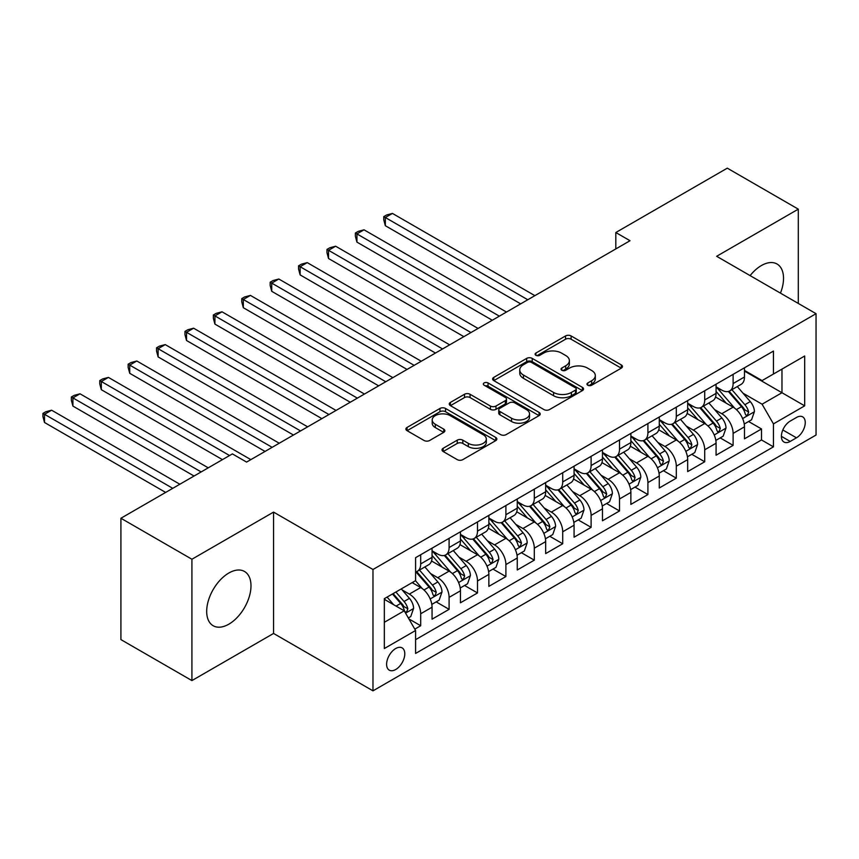 <?xml version="1.0" encoding="UTF-8"?>
<svg xmlns="http://www.w3.org/2000/svg" width="859" height="859" viewBox="0 0 859 859"><rect width="100%" height="100%" fill="white"/><g stroke="black" fill="none" stroke-linecap="round" stroke-linejoin="round"><path stroke-width="1.29" d="M587.781 385.229A2.76 1.589 0 0 0 591.679 385.229L621.304 368.135A3.941 2.276 0 0 0 622.453 366.525A3.941 2.276 0 0 0 621.304 364.914L571.117 335.944A3.941 2.276 0 0 0 565.544 335.944L535.919 353.038A2.76 1.589 0 0 0 535.114 354.166A2.76 1.589 0 0 0 535.919 355.293A2.76 1.589 0 0 0 539.828 355.293L543.661 353.081A12.617 7.28 0 0 1 561.507 353.081L565.684 355.497A12.617 7.28 0 0 1 569.377 360.651A12.617 7.28 0 0 1 565.684 365.794L561.85 368.006A2.76 1.589 0 0 0 561.045 369.134A2.76 1.589 0 0 0 561.85 370.261A2.76 1.589 0 0 0 565.759 370.261L569.592 368.049A12.617 7.28 0 0 1 587.427 368.049L591.615 370.465A12.617 7.28 0 0 1 595.308 375.619A12.617 7.28 0 0 1 591.615 380.762L587.781 382.974A2.76 1.589 0 0 0 586.965 384.102A2.76 1.589 0 0 0 587.781 385.229L587.781 382.974M228.838 624.182A31.332 18.093 120 0 0 249.303 596.576A31.332 18.093 120 0 0 244.504 571.471A31.332 18.093 120 0 0 228.838 573.017A31.332 18.093 120 0 0 208.372 600.624A31.332 18.093 120 0 0 213.172 625.739A31.332 18.093 120 0 0 228.838 624.182M780.455 293.134A31.332 18.093 120 0 0 777.041 264.014A31.332 18.093 120 0 0 761.375 265.56A31.332 18.093 120 0 0 750.111 275.621M395.698 669.526A12.853 7.42 120 0 0 404.095 658.198A12.853 7.42 120 0 0 402.13 647.901A12.853 7.42 120 0 0 395.698 648.534A12.853 7.42 120 0 0 387.302 659.862A12.853 7.42 120 0 0 389.277 670.16A12.853 7.42 120 0 0 395.698 669.526M443.158 448.291A3.941 2.276 0 0 0 442.009 449.891A3.941 2.276 0 0 0 443.158 451.501L457.235 459.629A3.941 2.276 0 0 0 462.818 459.629L495.707 440.646A3.941 2.276 0 0 0 496.867 439.035A3.941 2.276 0 0 0 495.707 437.424L445.531 408.454A3.941 2.276 0 0 0 439.958 408.454L407.059 427.438A3.941 2.276 0 0 0 405.899 429.049A3.941 2.276 0 0 0 407.059 430.66L424.067 440.484A3.941 2.276 0 0 0 429.64 440.484L443.716 432.356A3.941 2.276 0 0 0 444.876 430.746A3.941 2.276 0 0 0 443.716 429.135L435.288 424.26A10.544 6.088 0 0 1 432.195 419.954A10.544 6.088 0 0 1 438.702 414.328A10.544 6.088 0 0 1 450.202 415.649L483.23 434.729A10.544 6.088 0 0 1 486.323 439.035A10.544 6.088 0 0 1 479.816 444.661A10.544 6.088 0 0 1 468.316 443.341L462.818 440.162A3.941 2.276 0 0 0 457.235 440.162L443.158 448.291L443.158 451.501M273.57 512.104L191.922 559.241L120.915 518.256L120.915 639.601L191.922 680.586L273.57 633.448L372.978 690.84L372.978 569.496L273.57 512.104L273.57 633.448M798.301 303.442L798.301 209.156L716.642 256.293L816.05 313.685L372.978 569.496M798.301 209.156L727.294 168.16L615.817 232.521L615.817 248.917M120.915 518.256L232.392 453.896L246.587 462.088L630.023 240.724L615.817 232.521M543.94 409.571A3.941 2.276 0 0 0 549.513 409.571L582.413 390.587A3.941 2.276 0 0 0 583.562 388.977A3.941 2.276 0 0 0 582.413 387.366L532.226 358.396A3.941 2.276 0 0 0 526.653 358.396L493.764 377.38A3.941 2.276 0 0 0 492.604 378.991A3.941 2.276 0 0 0 493.764 380.601L543.94 409.571M485.238 385.831A2.76 1.589 0 0 1 488.041 386.217L488.041 382.942L539.065 412.395A3.941 2.276 0 0 1 540.214 414.006A3.941 2.276 0 0 1 539.065 415.616L506.166 434.6A3.941 2.276 0 0 1 500.593 434.6L450.406 405.631L450.406 402.409A3.941 2.276 0 0 0 449.257 404.02A3.941 2.276 0 0 0 450.406 405.631M450.406 402.409L464.483 394.281A3.941 2.276 0 0 1 470.066 394.281L490.414 406.039A3.941 2.276 0 0 0 495.987 406.039L505.328 400.648A3.941 2.276 0 0 0 506.488 399.038A3.941 2.276 0 0 0 505.328 397.427L484.143 385.197A2.76 1.589 0 0 1 483.327 384.07A2.76 1.589 0 0 1 485.034 382.588A2.76 1.589 0 0 1 488.041 382.942M414.8 629.142L420.695 625.739L408.905 618.931M402.205 589.972L409.335 594.095A16.063 9.277 60 0 1 420.695 613.766L432.056 607.206L432.056 619.178L449.096 609.342L436.179 601.88M430.606 573.576L437.736 577.699A16.063 9.277 60 0 1 449.096 597.37L460.456 590.809L460.456 602.782L477.497 592.946L464.579 585.484M459.007 557.18L466.136 561.292A16.063 9.277 60 0 1 477.497 580.974L488.857 574.413L488.857 586.386L505.897 576.55L492.98 569.087M487.407 540.783L494.537 544.896A16.063 9.277 60 0 1 505.897 564.578L517.258 558.017L517.258 569.989L534.298 560.154L521.381 552.691M515.808 524.387L522.938 528.5A16.063 9.277 60 0 1 534.298 548.182L545.669 541.621L545.669 553.593L562.709 543.747L549.781 536.295M544.209 507.991L551.349 512.104A16.063 9.277 60 0 1 562.709 531.785L574.07 525.225L574.07 537.197L591.11 527.351L578.182 519.888M572.62 491.584L579.75 495.707A16.063 9.277 60 0 1 591.11 515.379L602.47 508.829L602.47 520.79L619.511 510.955L606.583 503.492M601.021 475.188L608.151 479.311A16.063 9.277 60 0 1 619.511 498.982L630.871 492.422L630.871 504.394L647.911 494.559L634.984 487.096M629.422 458.792L636.551 462.915A16.063 9.277 60 0 1 647.911 482.586L659.272 476.026L659.272 487.998L676.312 478.162L663.395 470.7M657.822 442.396L664.952 446.508A16.063 9.277 60 0 1 676.312 466.19L687.672 459.629L687.672 471.602L704.713 461.766L691.796 454.304M686.223 426L693.353 430.112A16.063 9.277 60 0 1 704.713 449.794L716.073 443.233L716.073 455.206L733.114 445.37L733.114 433.398A16.063 9.277 -120 0 0 721.753 413.716L714.624 409.603M720.196 437.907L733.114 445.37M432.056 607.206A16.063 9.277 -120 0 0 420.695 587.535L412.17 582.617M460.456 590.809A16.063 9.277 -120 0 0 449.096 571.138L431.529 560.991M488.857 574.413A16.063 9.277 -120 0 0 477.497 554.742L459.93 544.595M517.258 558.017A16.063 9.277 -120 0 0 505.897 538.335L488.341 528.199M545.669 541.621A16.063 9.277 -120 0 0 534.298 521.939L516.742 511.803M574.07 525.225A16.063 9.277 -120 0 0 562.709 505.543L545.143 495.407M602.47 508.829A16.063 9.277 -120 0 0 591.11 489.147L573.544 479.011M630.871 492.422A16.063 9.277 -120 0 0 619.511 472.751L601.944 462.604M659.272 476.026A16.063 9.277 -120 0 0 647.911 456.354L630.345 446.208M687.672 459.629A16.063 9.277 -120 0 0 676.312 439.958L658.746 429.811M716.073 443.233A16.063 9.277 -120 0 0 704.713 423.551L687.146 413.415M796.454 417.485L790.205 421.093A12.455 7.194 120 0 0 782.066 432.066A12.455 7.194 120 0 0 783.977 442.041A12.455 7.194 120 0 0 790.205 441.429L796.454 437.822A12.455 7.194 120 0 0 804.582 426.848A12.455 7.194 120 0 0 802.682 416.873A12.455 7.194 120 0 0 796.454 417.485M372.978 690.84L816.05 435.03L816.05 313.685M384.338 622.292L404.224 610.813L415.584 630.495L415.584 653.452L773.444 446.841L773.444 423.884L762.083 404.202L743.024 393.207M415.584 630.495L384.338 648.534L384.338 598.68L415.584 580.641L415.584 557.684L773.444 351.073L773.444 374.03L804.69 356.002L804.69 405.845L773.444 423.884M432.056 550.802L437.736 554.076A16.063 9.277 60 0 0 445.767 554.882L457.128 548.321A16.063 9.277 -120 0 0 460.456 540.966L460.456 531.775M460.456 534.405L466.136 537.68A16.063 9.277 60 0 0 474.168 538.475L485.528 531.925A16.063 9.277 -120 0 0 488.857 524.57L488.857 515.379M488.857 518.009L494.537 521.284A16.063 9.277 60 0 0 502.569 522.079L513.94 515.518A16.063 9.277 -120 0 0 517.258 508.163L517.258 498.982M517.258 501.613L522.938 504.888A16.063 9.277 60 0 0 530.98 505.683L542.34 499.122A16.063 9.277 -120 0 0 545.669 491.767L545.669 482.586M545.669 485.206L551.349 488.492A16.063 9.277 60 0 0 559.381 489.286L570.741 482.726A16.063 9.277 -120 0 0 574.07 475.371L574.07 466.19M574.07 468.81L579.75 472.096A16.063 9.277 60 0 0 587.781 472.89L599.142 466.33A16.063 9.277 -120 0 0 602.47 458.974L602.47 449.794M602.47 452.414L608.151 455.699A16.063 9.277 60 0 0 616.182 456.494L627.542 449.933A16.063 9.277 -120 0 0 630.871 442.578L630.871 433.398M630.871 436.018L636.551 439.293A16.063 9.277 60 0 0 644.583 440.098L655.943 433.537A16.063 9.277 -120 0 0 659.272 426.182L659.272 416.991M659.272 419.622L664.952 422.896A16.063 9.277 60 0 0 672.984 423.691L684.344 417.141A16.063 9.277 -120 0 0 687.672 409.786L687.672 400.595M687.672 403.225L693.353 406.5A16.063 9.277 60 0 0 701.384 407.295L712.745 400.734A16.063 9.277 -120 0 0 716.073 393.379L716.073 384.198M415.584 639.676L761.514 439.958L761.514 428.963L744.474 438.809L744.474 426.837A16.063 9.277 -120 0 0 733.114 407.155L715.547 397.019M716.073 386.829L721.753 390.104A16.063 9.277 -120 0 0 729.785 390.899A16.063 9.277 -120 0 0 733.114 383.543L733.114 374.363M729.785 390.899L741.145 384.338A16.063 9.277 -120 0 0 744.474 376.983L744.474 367.802M420.695 554.731L420.695 563.923A16.063 9.277 60 0 1 417.367 571.278A16.063 9.277 60 0 1 415.584 571.922M417.367 571.278L428.727 564.717A16.063 9.277 -120 0 0 432.056 557.362L432.056 548.182M449.096 538.335L449.096 547.527A16.063 9.277 60 0 1 445.767 554.882M477.497 521.939L477.497 531.12A16.063 9.277 60 0 1 474.168 538.475M505.897 505.543L505.897 514.724A16.063 9.277 60 0 1 502.569 522.079M534.298 489.147L534.298 498.327A16.063 9.277 60 0 1 530.98 505.683M562.709 472.751L562.709 481.931A16.063 9.277 60 0 1 559.381 489.286M591.11 456.354L591.11 465.535A16.063 9.277 60 0 1 587.781 472.89M619.511 439.948L619.511 449.139A16.063 9.277 60 0 1 616.182 456.494M647.911 423.551L647.911 432.743A16.063 9.277 60 0 1 644.583 440.098M676.312 407.155L676.312 416.336A16.063 9.277 60 0 1 672.984 423.691M704.713 390.759L704.713 399.94A16.063 9.277 60 0 1 701.384 407.295M704.713 449.794L704.713 461.766M676.312 466.19L676.312 478.162M647.911 482.586L647.911 494.559M619.511 498.982L619.511 510.955M591.11 515.379L591.11 527.351M562.709 531.785L562.709 543.747M534.298 548.182L534.298 560.154M505.897 564.578L505.897 576.55M477.497 580.974L477.497 592.946M449.096 597.37L449.096 609.342M420.695 613.766L420.695 625.739M404.224 610.813L384.338 599.335M762.083 404.202L781.969 392.724L781.969 369.112L804.69 356.002M744.474 371.088L804.69 405.845M744.474 370.422L762.083 380.591L773.444 374.03M191.922 559.241L191.922 680.586M748.597 421.511L761.514 428.963M761.514 439.958L773.444 446.841M588.877 385.627L591.615 384.048A12.617 7.28 0 0 0 595.308 378.894L595.308 375.619M569.377 360.651L569.377 363.926A12.617 7.28 0 0 1 565.684 369.08L562.956 370.648M621.25 368.157L571.117 339.219A3.941 2.276 0 0 0 565.544 339.219L537.025 355.68M582.359 390.609L532.226 361.671A3.941 2.276 0 0 0 526.653 361.671L493.807 380.634M575.444 390.104A2.76 1.589 0 0 0 576.249 388.977A2.76 1.589 0 0 0 575.444 387.849L531.399 362.412A2.76 1.589 0 0 0 527.49 362.412L523.453 364.753A12.617 7.28 0 0 0 519.749 369.896A12.617 7.28 0 0 0 523.453 375.05L553.561 392.434A12.617 7.28 0 0 0 571.396 392.434L575.444 390.104L575.444 393.379A2.76 1.589 0 0 0 576.249 392.252L576.249 388.977M519.749 369.896L519.749 373.182A12.617 7.28 0 0 0 523.453 378.336L523.453 375.05M575.444 393.379L571.396 395.709A12.617 7.28 0 0 1 553.561 395.709L523.453 378.336M450.46 405.663L464.483 397.567L464.483 394.281M506.488 399.038L506.488 402.313A3.941 2.276 0 0 1 505.328 403.923L495.987 409.313A3.941 2.276 0 0 1 490.414 409.313L470.066 397.567A3.941 2.276 0 0 0 464.483 397.567M488.041 386.217L539.012 415.638M511.534 418.226A10.544 6.088 0 0 0 523.024 419.546A10.544 6.088 0 0 0 529.531 413.92A10.544 6.088 0 0 0 526.449 409.614L514.809 402.892A3.941 2.276 0 0 0 509.226 402.892L499.895 408.293A3.941 2.276 0 0 0 498.735 409.893A3.941 2.276 0 0 0 499.895 411.504L511.534 418.226L511.534 421.511A10.544 6.088 0 0 0 523.024 422.832A10.544 6.088 0 0 0 529.531 417.206L529.531 413.92M498.735 409.893L498.735 413.179A3.941 2.276 0 0 0 499.895 414.79L499.895 411.504M511.534 421.511L499.895 414.79M486.323 439.035L486.323 442.31A10.544 6.088 0 0 1 479.816 447.936A10.544 6.088 0 0 1 468.316 446.616L462.818 443.437A3.941 2.276 0 0 0 457.235 443.437L443.212 451.533M432.195 419.954L432.195 423.24A10.544 6.088 0 0 0 435.288 427.546L435.288 424.26M443.663 432.378L435.288 427.546M495.654 440.667L445.531 411.729A3.941 2.276 0 0 0 439.958 411.729L407.112 430.692M744.238 424.024L751.582 419.783L754.417 411.59A10.641 6.142 -120 0 0 750.272 401.593L737.29 386.571M734.692 408.197L719.305 390.383A30.731 17.738 -120 0 0 716.073 387.001M726.252 403.193L717.652 393.229A25.502 14.721 -120 0 0 716.073 391.521M534.867 295.657L392.434 213.419L385.337 217.52L385.337 225.713L520.672 303.85M728.346 391.479L741.467 406.672A10.641 6.142 60 0 1 745.258 414.006L746.041 415.273L747.47 415.069L748.672 412.041A10.641 6.142 -120 0 0 744.871 404.707L731.9 389.685M729.108 391.232L743.218 407.563A5.422 3.135 60 0 1 744.581 409.679L748.672 412.041M385.337 225.713L383.769 219.893L383.769 216.618L527.77 299.748M383.769 216.618L386.614 214.975L392.434 213.419M715.837 440.42L723.171 436.179L726.016 427.986A10.641 6.142 -120 0 0 721.871 417.989L708.89 402.968M706.291 424.593L690.904 406.779A30.731 17.738 -120 0 0 687.672 403.397M697.852 419.589L689.24 409.625A25.502 14.721 -120 0 0 687.672 407.918M506.466 312.053L364.033 229.815L356.936 233.916L356.936 242.12L492.271 320.246M699.935 407.875L713.067 423.068A10.641 6.142 60 0 1 716.857 430.402L717.63 431.669L719.069 431.465L720.271 428.437A10.641 6.142 -120 0 0 716.47 421.103L703.5 406.082M700.708 407.628L714.817 423.959A5.422 3.135 60 0 1 716.181 426.075L720.271 428.437M356.936 242.12L355.368 236.289L355.368 233.014L499.369 316.155M355.368 233.014L358.214 231.372L364.033 229.815M687.436 456.816L694.77 452.575L697.615 444.382A10.641 6.142 -120 0 0 693.471 434.386L680.489 419.364M677.891 440.989L662.504 423.176A30.731 17.738 -120 0 0 659.272 419.793M669.451 435.996L660.839 426.021A25.502 14.721 -120 0 0 659.272 424.314M478.066 328.449L335.633 246.211L328.535 250.313L328.535 258.516L463.86 336.653M671.534 424.271L684.666 439.464A10.641 6.142 60 0 1 688.456 446.798L689.229 448.065L690.668 447.861L691.871 444.833A10.641 6.142 -120 0 0 688.07 437.499L675.099 422.478M672.307 424.024L686.416 440.356A5.422 3.135 60 0 1 687.78 442.471L691.871 444.833M328.535 258.516L326.968 252.696L326.968 249.411L470.968 332.551M326.968 249.411L329.813 247.768L335.633 246.211M659.036 473.212L666.369 468.982L669.215 460.778A10.641 6.142 -120 0 0 665.07 450.782L652.088 435.76M649.49 457.385L634.103 439.572A30.731 17.738 -120 0 0 630.871 436.189M641.05 452.392L632.439 442.428A25.502 14.721 -120 0 0 630.871 440.71M449.665 344.846L307.232 262.618L300.135 266.709L300.135 274.912L435.459 353.049M643.133 440.667L656.265 455.871A10.641 6.142 60 0 1 660.056 463.205L660.829 464.461L662.268 464.257L663.459 461.229A10.641 6.142 -120 0 0 659.669 453.896L646.698 438.874M643.906 440.42L658.015 456.752A5.422 3.135 60 0 1 659.379 458.878L663.459 461.229M300.135 274.912L298.567 269.092L298.567 265.807L442.568 348.947M298.567 265.807L301.412 264.175L307.232 262.618M630.635 489.609L637.969 485.378L640.814 477.174A10.641 6.142 -120 0 0 636.669 467.178L623.688 452.156M621.089 473.792L605.702 455.968A30.731 17.738 -120 0 0 602.47 452.596M612.65 468.789L604.038 458.824A25.502 14.721 -120 0 0 602.47 457.106M421.264 361.242L278.831 279.014L271.723 283.105L271.723 291.308L407.059 369.445M614.733 457.063L627.865 472.267A10.641 6.142 60 0 1 631.655 479.601L632.428 480.857L633.867 480.653L635.059 477.625A10.641 6.142 -120 0 0 631.268 470.303L618.287 455.27M615.506 456.816L629.604 473.148A5.422 3.135 60 0 1 630.978 475.274L635.059 477.625M271.723 291.308L270.166 285.489L270.166 282.203L414.167 365.343M270.166 282.203L273.001 280.571L278.831 279.014M602.234 506.015L609.568 501.774L612.403 493.571A10.641 6.142 -120 0 0 608.258 483.585L595.287 468.552M592.689 490.188L577.291 472.364A30.731 17.738 -120 0 0 574.07 468.993M584.249 485.185L575.637 475.22A25.502 14.721 -120 0 0 574.07 473.502M392.864 377.638L250.431 295.41L243.322 299.512L243.322 307.705L378.658 385.841M586.332 473.47L599.453 488.664A10.641 6.142 60 0 1 603.254 495.997L604.027 497.254L605.466 497.05L606.658 494.032A10.641 6.142 -120 0 0 602.868 486.699L589.886 471.666M587.105 473.223L601.203 489.544A5.422 3.135 60 0 1 602.578 491.67L606.658 494.032M243.322 307.705L241.766 301.885L241.766 298.61L385.755 381.74M241.766 298.61L244.6 296.967L250.431 295.41M573.823 522.412L581.167 518.17L584.002 509.967A10.641 6.142 -120 0 0 579.857 499.981L566.886 484.948M564.288 506.585L548.89 488.76A30.731 17.738 -120 0 0 545.669 485.389M555.848 501.581L547.237 491.616A25.502 14.721 -120 0 0 545.669 489.898M364.463 394.045L222.019 311.806L214.922 315.908L214.922 324.101L350.257 402.237M557.931 489.866L571.052 505.06A10.641 6.142 60 0 1 574.854 512.394L575.627 513.65L577.065 513.457L578.257 510.429A10.641 6.142 -120 0 0 574.467 503.095L561.485 488.073M558.704 489.619L572.803 505.94A5.422 3.135 60 0 1 574.177 508.066L578.257 510.429M214.922 324.101L213.365 318.281L213.365 315.006L357.355 398.136M213.365 315.006L216.2 313.363L222.019 311.806M545.422 538.808L552.766 534.566L555.601 526.374A10.641 6.142 -120 0 0 551.457 516.377L538.486 501.355M535.876 522.981L520.49 505.167A30.731 17.738 -120 0 0 517.258 501.785M527.437 517.977L518.836 508.013A25.502 14.721 -120 0 0 517.258 506.305M336.052 410.441L193.619 328.202L186.521 332.304L186.521 340.497L321.857 418.634M529.531 506.262L542.652 521.456A10.641 6.142 60 0 1 546.453 528.79L547.226 530.057L548.665 529.853L549.857 526.825A10.641 6.142 -120 0 0 546.066 519.491L533.085 504.469M530.304 506.015L544.402 522.347A5.422 3.135 60 0 1 545.766 524.462L549.857 526.825M186.521 340.497L184.964 334.677L184.964 331.402L328.954 414.532M184.964 331.402L187.799 329.759L193.619 328.202M517.021 555.204L524.366 550.963L527.201 542.77A10.641 6.142 -120 0 0 523.056 532.773L510.085 517.752M507.476 539.377L492.089 521.563A30.731 17.738 -120 0 0 488.857 518.181M499.036 534.373L490.435 524.409A25.502 14.721 -120 0 0 488.857 522.702M307.651 426.837L165.218 344.599L158.12 348.7L158.12 356.904L293.456 435.03M501.13 522.659L514.251 537.852A10.641 6.142 60 0 1 518.052 545.186L518.825 546.453L520.264 546.249L521.456 543.221A10.641 6.142 -120 0 0 517.655 535.887L504.684 520.865M501.903 522.412L516.001 538.743A5.422 3.135 60 0 1 517.365 540.859L521.456 543.221M158.12 356.904L156.553 351.073L156.553 347.798L300.553 430.939M156.553 347.798L159.398 346.156L165.218 344.599M488.621 571.6L495.965 567.359L498.8 559.166A10.641 6.142 -120 0 0 494.655 549.169L481.674 534.148M479.075 555.773L463.688 537.959A30.731 17.738 -120 0 0 460.456 534.577M470.635 550.78L462.035 540.805A25.502 14.721 -120 0 0 460.456 539.098M279.25 443.233L136.817 360.995L129.72 365.096L129.72 373.3L265.055 451.437M472.729 539.055L485.85 554.248A10.641 6.142 60 0 1 489.641 561.582L490.425 562.849L491.853 562.645L493.055 559.617A10.641 6.142 -120 0 0 489.254 552.283L476.283 537.262M473.492 538.808L487.601 555.139A5.422 3.135 60 0 1 488.964 557.255L493.055 559.617M129.72 373.3L128.152 367.48L128.152 364.195L272.153 447.335M128.152 364.195L130.998 362.552L136.817 360.995M460.22 587.996L467.554 583.766L470.399 575.562A10.641 6.142 -120 0 0 466.254 565.566L453.273 550.544M450.674 572.169L435.288 554.356A30.731 17.738 -120 0 0 432.056 550.973M442.235 567.176L433.623 557.212A25.502 14.721 -120 0 0 432.056 555.494M250.849 459.629L108.417 377.402L101.319 381.493L101.319 389.696L222.449 459.629M444.318 555.451L457.45 570.655A10.641 6.142 60 0 1 461.24 577.989L462.013 579.245L463.452 579.041L464.655 576.013A10.641 6.142 -120 0 0 460.853 568.679L447.883 553.658M445.091 555.204L459.2 571.536A5.422 3.135 60 0 1 460.564 573.662L464.655 576.013M101.319 389.696L99.751 383.876L99.751 380.591L229.546 455.528M99.751 380.591L102.597 378.959L108.417 377.402M431.819 604.392L439.153 600.162L441.998 591.958A10.641 6.142 -120 0 0 437.854 581.962L424.872 566.94M422.274 588.576L415.477 580.705M413.834 583.572L412.728 582.295M208.243 467.833L80.016 393.798L72.918 397.889L72.918 406.092L194.048 476.026M415.917 571.847L429.049 587.051A10.641 6.142 60 0 1 432.839 594.385L433.612 595.641L435.051 595.437L436.254 592.409A10.641 6.142 -120 0 0 432.453 585.086L419.482 570.054M416.69 571.6L430.799 587.932A5.422 3.135 60 0 1 432.163 590.058L436.254 592.409M72.918 406.092L71.351 400.273L71.351 396.987L201.146 471.924M71.351 396.987L74.196 395.355L80.016 393.798M408.336 617.954L410.752 616.558L413.598 608.355A10.641 6.142 -120 0 0 409.453 598.369L401.282 588.909M393.647 604.715L387.076 597.102M385.433 599.969L384.338 598.702M179.842 484.229L51.615 410.194L44.507 414.296L44.507 422.488L165.647 492.422M392.477 593.988L400.648 603.447A10.641 6.142 60 0 1 404.439 610.781L405.212 612.038L406.651 611.833L407.842 608.816A10.641 6.142 -120 0 0 404.052 601.483L395.881 592.023M393.132 593.612L402.399 604.328A5.422 3.135 60 0 1 403.762 606.454L407.842 608.816M44.507 422.488L42.95 416.669L42.95 413.394L172.745 488.331M42.95 413.394L45.795 411.751L51.615 410.194M409.335 594.095L420.695 587.535M437.736 577.699L449.096 571.138M466.136 561.292L477.497 554.742M494.537 544.896L505.897 538.335M522.938 528.5L534.298 521.939M551.349 512.104L562.709 505.543M579.75 495.707L591.11 489.147M608.151 479.311L619.511 472.751M636.551 462.915L647.911 456.354M664.952 446.508L676.312 439.958M693.353 430.112L704.713 423.551M721.753 413.716L733.114 407.155M733.114 383.543L744.474 376.983M420.695 563.923L432.056 557.362M449.096 547.527L460.456 540.966M477.497 531.12L488.857 524.57M505.897 514.724L517.258 508.163M534.298 498.327L545.669 491.767M562.709 481.931L574.07 475.371M591.11 465.535L602.47 458.974M619.511 449.139L630.871 442.578M647.911 432.743L659.272 426.182M676.312 416.336L687.672 409.786M704.713 399.94L716.073 393.379M733.114 433.398L744.474 426.837M782.828 429.962L796.454 437.822M781.4 436.351L790.205 441.429M591.615 384.048L591.615 380.762M561.85 370.261L561.85 368.006M565.684 369.08L565.684 365.794M535.919 355.293L535.919 353.038M565.544 339.219L565.544 335.944M571.117 339.219L571.117 335.944M621.304 368.135L621.304 364.914M493.764 380.601L493.764 377.38M526.653 361.671L526.653 358.396M532.226 361.671L532.226 358.396M582.413 390.587L582.413 387.366M553.561 395.709L553.561 392.434M571.396 395.709L571.396 392.434M470.066 397.567L470.066 394.281M490.414 409.313L490.414 406.039M495.987 409.313L495.987 406.039M505.328 403.923L505.328 400.648M539.065 415.616L539.065 412.395M457.235 443.437L457.235 440.162M462.818 443.437L462.818 440.162M468.316 446.616L468.316 443.341M443.716 432.356L443.716 429.135M407.059 430.66L407.059 427.438M439.958 411.729L439.958 408.454M445.531 411.729L445.531 408.454M495.707 440.646L495.707 437.424M742.616 418.569L754.342 411.794M719.305 390.383L720.765 389.535M744.871 404.707L750.272 401.593M736.388 409.603L741.467 406.672M714.216 434.965L725.941 428.19M690.904 406.779L692.365 405.931M716.47 421.103L721.871 417.989M707.988 426L713.067 423.068M685.815 451.362L697.54 444.586M662.504 423.176L663.964 422.327M688.07 437.499L693.471 434.386M679.587 442.396L684.666 439.464M657.414 467.758L669.14 460.982M634.103 439.572L635.563 438.724M659.669 453.896L665.07 450.782M651.186 458.803L656.265 455.871M629.003 484.154L640.739 477.379M605.702 455.968L607.163 455.12M631.268 470.303L636.669 467.178M622.786 475.199L627.865 472.267M600.602 500.55L612.338 493.775M577.291 472.364L578.762 471.527M602.868 486.699L608.258 483.585M594.385 491.595L599.453 488.664M572.201 516.946L583.937 510.182M548.89 488.76L550.361 487.923M574.467 503.095L579.857 499.981M565.984 507.991L571.052 505.06M543.801 533.353L555.537 526.578M520.49 505.167L521.95 504.319M546.066 519.491L551.457 516.377M537.573 524.387L542.652 521.456M515.4 549.749L527.136 542.974M492.089 521.563L493.549 520.715M517.655 535.887L523.056 532.773M509.172 540.783L514.251 537.852M486.999 566.145L498.725 559.37M463.688 537.959L465.148 537.111M489.254 552.283L494.655 549.169M480.772 557.18L485.85 554.248M458.599 582.542L470.324 575.766M435.288 554.356L436.748 553.507M460.853 568.679L466.254 565.566M452.371 573.587L457.45 570.655M430.198 598.938L441.923 592.162M432.453 585.086L437.854 581.962M423.97 589.983L429.049 587.051M405.566 613.154L413.523 608.559M404.052 601.483L409.453 598.369M396.053 606.1L400.648 603.447"/></g></svg>
